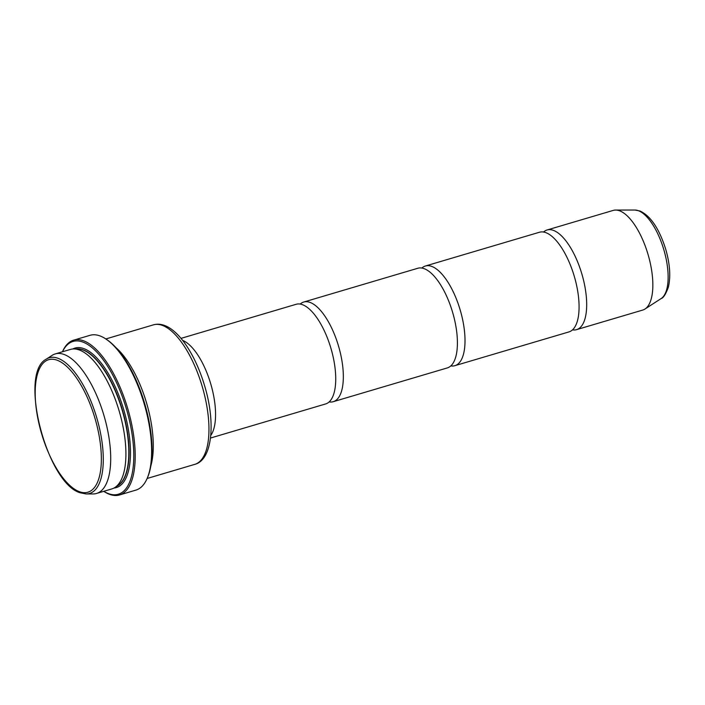 <?xml version="1.0" encoding="UTF-8"?>
<svg xmlns="http://www.w3.org/2000/svg" width="705" height="705" viewBox="0 0 705 705"><rect width="100%" height="100%" fill="white"/><g stroke="black" fill="none" stroke-linecap="round" stroke-linejoin="round"><path stroke-width="1.06" d="M454.892 365.675L568.961 331.905A51.967 20.886 -106.5 0 0 575.985 324.864A51.967 20.886 -106.5 0 0 574.231 276.14A51.967 20.886 -106.5 0 0 549.177 234.324A51.967 20.886 -106.5 0 0 546.04 232.72A51.967 20.886 -106.5 0 0 539.457 232.245L425.388 266.014A51.967 20.886 73.5 0 1 431.971 266.49A51.967 20.886 73.5 0 1 462.145 317.435A51.967 20.886 73.5 0 1 454.892 365.675A51.967 20.886 73.5 0 1 450.821 365.895M333.218 401.7L447.287 367.931A51.967 20.886 -106.5 0 0 454.311 360.889A51.967 20.886 -106.5 0 0 452.566 312.165A51.967 20.886 -106.5 0 0 427.503 270.35A51.967 20.886 -106.5 0 0 424.366 268.746A51.967 20.886 -106.5 0 0 417.783 268.27L303.714 302.04A51.967 20.886 73.5 0 1 310.297 302.515A51.967 20.886 73.5 0 1 340.471 353.461A51.967 20.886 73.5 0 1 333.218 401.7A51.967 20.886 73.5 0 1 329.147 401.921M210.513 438.034L325.613 403.956A51.967 20.886 -106.5 0 0 332.637 396.906A51.967 20.886 -106.5 0 0 330.892 348.191A51.967 20.886 -106.5 0 0 305.829 306.375A51.967 20.886 -106.5 0 0 302.692 304.763A51.967 20.886 -106.5 0 0 296.109 304.296L181.009 338.374M96.532 493.456L111.742 488.953A72.756 29.24 -106.5 0 0 114.897 487.49A72.756 29.24 -106.5 0 0 120.89 417.272A72.756 29.24 -106.5 0 0 79.647 350.094A72.756 29.24 -106.5 0 0 73.875 348.94A72.756 29.24 -106.5 0 0 70.43 349.424L55.228 353.928A72.756 29.24 73.5 0 1 64.437 354.597A72.756 29.24 73.5 0 1 106.693 425.917A72.756 29.24 73.5 0 1 96.532 493.456A72.756 29.24 73.5 0 1 93.095 493.949L86.142 493.958A70.782 28.447 -106.5 0 0 100.26 431.795A70.782 28.447 -106.5 0 0 58.277 358.396A70.782 28.447 -106.5 0 0 46.239 359.162C18.277 373.298 46.918 483.101 80.035 492.742L86.142 493.958M46.239 359.162L52.073 355.39A72.756 29.24 73.5 0 1 55.228 353.928M103.741 491.323A80.722 32.448 -106.5 0 0 109.257 494.231A80.722 32.448 -106.5 0 0 119.48 494.972A80.722 32.448 -106.5 0 0 130.751 420.039A80.722 32.448 -106.5 0 0 83.869 340.903A80.722 32.448 -106.5 0 0 73.646 340.162A80.722 32.448 -106.5 0 0 62.428 351.795M103.776 491.306A79.683 32.025 -106.5 0 0 108.182 493.518A79.683 32.025 -106.5 0 0 131.676 431.751A79.683 32.025 -106.5 0 0 83.119 342.163A79.683 32.025 -106.5 0 0 62.472 351.786M119.48 494.972L135.906 490.107A80.722 32.448 -106.5 0 0 147.239 478.21A80.722 32.448 -106.5 0 0 144.102 403.498A80.722 32.448 -106.5 0 0 106.058 339.114A80.722 32.448 -106.5 0 0 100.295 336.038A80.722 32.448 -106.5 0 0 90.073 335.307L73.646 340.162M576.567 329.649L642.722 310.068A51.967 20.886 -106.5 0 0 644.978 309.019A51.967 20.886 -106.5 0 0 649.261 258.867A51.967 20.886 -106.5 0 0 619.801 210.883A51.967 20.886 -106.5 0 0 615.676 210.055A51.967 20.886 -106.5 0 0 613.218 210.407L547.054 229.989A51.967 20.886 73.5 0 1 553.636 230.464A51.967 20.886 73.5 0 1 583.819 281.41A51.967 20.886 73.5 0 1 576.567 329.649A51.967 20.886 73.5 0 1 572.495 329.869M182.648 340.4A51.967 20.886 73.5 0 1 210.716 383.776A51.967 20.886 73.5 0 1 210.786 435.434M114.897 487.49L117.964 485.507A71.716 28.826 -106.5 0 0 123.868 416.294A71.716 28.826 -106.5 0 0 83.216 350.068A71.716 28.826 -106.5 0 0 77.524 348.931L73.875 348.94M543.52 232.024A51.967 20.886 73.5 0 1 547.054 229.989M421.854 268.05A51.967 20.886 73.5 0 1 425.388 266.014M300.18 304.075A51.967 20.886 73.5 0 1 303.714 302.04M115.884 347.591A72.756 29.24 73.5 0 1 150.87 465.749M147.239 478.21L147.706 477.091A79.683 32.025 -106.5 0 0 144.613 403.339A79.683 32.025 -106.5 0 0 107.054 339.792L106.058 339.114M153.478 324.838C157.18 323.806 160.969 324.053 164.838 325.578C180.136 331.332 195.875 356.377 204.494 385.397C215.862 422.304 212.496 459.942 194.783 464.366A72.756 29.24 -106.5 0 0 204.944 396.827A72.756 29.24 -106.5 0 0 162.688 325.507A72.756 29.24 -106.5 0 0 153.478 324.838L105.812 338.955M57.405 360.317A69.108 27.777 -106.5 0 0 37.03 413.879A69.108 27.777 -106.5 0 0 79.136 491.579A69.108 27.777 -106.5 0 0 99.52 438.008A69.108 27.777 -106.5 0 0 57.405 360.317M634.879 210.028L640.052 211.033C650.636 215.986 659.175 228.667 665.679 249.103C669.944 263.873 670.843 276.571 668.366 287.182C665.74 294.258 663.317 298.056 661.096 298.585A46.504 18.691 -106.5 0 0 664.93 253.703A46.504 18.691 -106.5 0 0 638.571 210.769A46.504 18.691 -106.5 0 0 634.879 210.028L615.676 210.055M117.039 486.106A71.716 28.826 -106.5 0 0 124.512 417.801A71.716 28.826 -106.5 0 0 83.463 349.997A71.716 28.826 -106.5 0 0 76.431 348.931M113.954 488.045A72.756 29.24 -106.5 0 0 127.103 422.921A72.756 29.24 -106.5 0 0 84.212 348.746A72.756 29.24 -106.5 0 0 72.782 348.984M661.096 298.585L644.978 309.019M194.783 464.366L147.125 478.475"/></g></svg>
